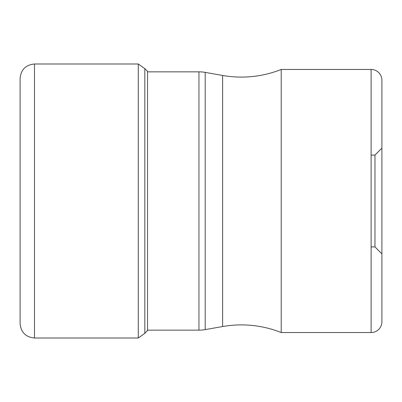 <?xml version="1.0" encoding="UTF-8"?>
<svg xmlns="http://www.w3.org/2000/svg" width="402" height="402" viewBox="0 0 402 402"><rect width="100%" height="100%" fill="white"/><g stroke="black" fill="none" stroke-linecap="round" stroke-linejoin="round"><path stroke-width="0.6" d="M20.1 201L20.1 78.375C20.954 69.641 25.748 64.843 34.482 63.993L34.482 338.007C25.748 337.157 20.954 332.359 20.1 323.625L20.1 201M147.886 330.158L144.82 333.364L144.82 68.636L138.283 63.993L138.283 338.007L34.482 338.007M147.544 330.158L198.955 330.158A35.959 35.959 0 0 0 205.201 329.615L222.613 326.545A107.882 107.882 0 0 1 281.214 332.539L371.111 332.539A10.789 10.789 0 0 0 381.9 321.756L381.9 80.244L381.9 321.756M147.544 71.842L198.955 71.842A35.959 35.959 0 0 1 205.201 72.385L222.613 75.455A107.882 107.882 0 0 0 281.214 69.461L371.111 69.461L371.111 332.539M281.214 332.539L281.214 69.461M381.9 80.244L381.9 80.244A10.789 10.789 0 0 0 371.111 69.461M381.9 148.137L381.9 253.863L374.96 246.918L374.96 155.082L381.9 148.137M147.544 330.64L147.544 71.36L144.82 68.636M198.955 71.842L198.955 330.158M205.201 329.615L205.201 72.385M222.613 75.455L222.613 326.545M138.283 63.993L34.482 63.993M147.886 71.842L147.544 71.36M144.82 333.364L138.283 338.007M371.111 246.918L374.96 246.918M371.111 155.082L374.96 155.082"/></g></svg>
